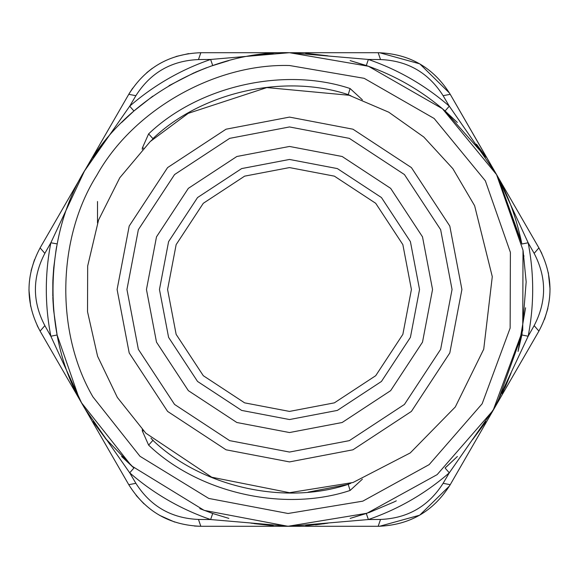 <?xml version="1.0" encoding="UTF-8"?>
<svg xmlns="http://www.w3.org/2000/svg" width="579" height="579" viewBox="0 0 579 579"><rect width="100%" height="100%" fill="white"/><g stroke="black" fill="none" stroke-linecap="round" stroke-linejoin="round"><path stroke-width="0.87" d="M97.511 201.521L97.511 222.973M289.5 432.549L236.847 422.504L188.349 390.651L156.496 342.153L146.451 289.5L156.496 236.847L188.349 188.349L236.847 156.496L289.5 146.451L342.153 156.496L390.651 188.349L422.504 236.847L432.549 289.5L422.504 342.153L390.651 390.651L342.153 422.504L289.5 432.549M289.5 167.584L244.627 176.146L203.294 203.294L176.146 244.627L167.584 289.5L176.146 334.373L203.294 375.706L244.627 402.854L289.5 411.416L334.373 402.854L375.706 375.706L402.854 334.373L411.416 289.5L402.854 244.627L375.706 203.294L334.373 176.146L289.5 167.584M289.5 452.054L349.332 440.641L404.439 404.439L440.641 349.332L452.054 289.5L440.641 229.668L404.439 174.561L349.332 138.359L289.5 126.946L229.668 138.359L174.561 174.561L138.359 229.668L126.946 289.5L138.359 349.332L174.561 404.439L229.668 440.641L289.5 452.054M541.857 253.501L538.904 247.899C553.676 275.633 553.676 303.367 538.904 331.101L539.013 330.906M544.521 319.333L547.879 308.383M550.05 289.102L548.335 272.709M289.703 52.711L368.374 59.456L380.533 59.557L378.174 52.711C409.577 53.782 433.599 67.649 450.23 94.312L495.819 173.309L449.29 106.174L445.085 110.994C421.758 90.751 395.493 75.588 366.297 65.514L350.143 60.607L369.677 66.694M449.521 93.11L419.768 63.849L379.556 52.725M379.223 52.718L378.196 52.711M129.479 93.11L132.692 88.16M188.674 53.601L176.081 56.474M152.241 68.365L146.719 72.708M129.305 93.407L128.77 94.312C145.401 67.649 169.423 53.782 200.826 52.711L198.467 59.557L210.626 59.456L289.297 52.711M37.143 325.499L40.096 331.101C25.324 303.367 25.324 275.633 40.096 247.899L39.987 248.094M34.487 259.667L31.121 270.617M28.95 289.898L30.665 306.291M194.501 526.05L200.826 526.289C169.415 525.218 145.401 511.351 128.77 484.688L128.885 484.884M136.145 495.421L143.961 503.824M159.572 515.339L174.626 522.055M449.521 485.89L450.23 484.688L449.521 485.89M494.669 407.717L449.29 472.826L443.116 483.306L450.23 484.688C433.599 511.351 409.577 525.218 378.174 526.289L379.223 526.282M379.556 526.275L419.703 515.187L449.449 486.013M93.053 157.3L106.456 139.286L93.053 157.3M121.604 122.524L133.915 110.994L121.604 122.524M40.096 247.899L44.851 253.363L50.843 242.782L84.433 171.109L40.096 247.899L84.541 170.928L129.71 106.174C153.667 85.381 180.641 69.806 210.626 59.456L212.703 65.514L228.857 60.607L210.17 66.397M271.956 53.362L250.96 55.866L272.318 53.333M482.133 151.799L485.89 157.206L445.085 110.994M497.006 175.437L494.567 171.109L497.209 175.683L521.882 244.012C516.685 218.746 508.492 196.064 497.303 175.98L450.23 94.312L443.116 95.694L449.29 106.174C425.333 85.381 398.359 69.806 368.374 59.456L366.297 65.514L350.143 60.607M485.947 421.7L472.544 439.714M457.396 456.476L446.351 466.884M445.085 468.006L449.29 472.826C425.333 493.619 398.359 509.194 368.374 519.544L289.5 526.289L378.174 526.289L380.533 519.443L368.374 519.544L366.297 513.486L350.136 518.393L369.677 512.306L394.19 501.892M81.639 403.056L84.353 407.746M324.718 523.655L323.35 523.857M523.865 255.708L523.952 256.287M525.58 307.782L518.046 351.431L521.874 335.009M502.203 393.546L511.098 372.941L505.112 387.38M497.47 176.211L528.157 242.782L521.882 244.012L528.157 242.782L534.149 253.363L538.904 247.899L497.209 175.683M485.89 421.794L472.529 439.736M457.316 456.556L445.099 467.991M127.727 482.872L128.77 484.688L135.884 483.306L129.71 472.826L133.915 468.006L121.604 456.476L133.915 468.006L105.168 438.129M128.77 484.688L81.53 402.789L50.843 336.218L57.118 334.988L78.954 397.853M214.447 64.92L228.843 60.614M212.688 513.486L228.843 518.386L212.703 513.486L210.626 519.544L198.467 519.443L200.826 526.289L289.703 526.289M250.931 523.126L273.23 525.732L254.123 523.633M327.924 523.148L305.748 525.732L328.032 523.134M497.303 403.02L522.084 333.931M328.025 55.866L305.748 53.268L328.025 55.866M446.351 112.116L442.363 108.664M521.498 242.094L498.208 177.652M315.555 524.849L327.309 523.25M494.459 408.072L538.904 331.101L534.149 325.637L528.157 336.218L494.567 407.891L451.273 482.879M152.776 96.172L133.915 110.994L129.71 106.174L135.884 95.694L128.77 94.312L127.727 96.121M289.5 52.711L378.174 52.711L289.5 52.711C210.647 50.474 124.152 99.733 85.844 168.692C43.693 235.371 41.934 334.894 81.697 403.02L131.433 465.805L204.155 510.374L287.951 526.282L366.977 513.255L437.138 474.628L493.156 410.308L522.743 330.312L523.011 250.215L496.558 174.619L442.414 108.707L368.439 66.259L289.5 52.711L200.826 52.711M494.567 171.109L450.23 94.312L494.567 171.109M57.14 243.904L50.843 242.782C44.807 273.925 44.807 305.075 50.843 336.218L44.851 325.637L40.096 331.101L84.433 407.891L40.096 331.101M348.138 94.956L350.078 88.522L362.389 99.834M150.967 140.856L153.131 138.866M348.138 484.044L348.232 484.355C284.289 505.583 201.586 486.953 152.914 440.366L153.131 440.134M152.914 440.366L150.974 438.151L152.914 440.366L148.622 445.113L142.304 430.877L143.556 430.877M362.389 479.166L350.078 490.478L348.232 484.355L350.954 483.168L348.232 484.355L308.086 492.157M538.904 331.101L450.23 484.688M84.433 171.109L128.77 94.312L84.433 171.102M394.523 501.725L396.318 500.828M350.136 518.393L366.297 513.486M521.932 334.727L526.166 281.893M526.166 281.872L523.112 250.852M528.157 242.782C534.193 273.925 534.193 305.075 528.157 336.218L521.882 334.988M327.345 55.758L305.748 53.268M483.016 153.037L476.481 144.214M457.316 122.444L445.099 111.009M206.594 67.7L195.326 72.245M194.363 72.665L169.032 85.649M273.252 53.268L250.96 55.866M50.843 336.218L57.118 334.988L53.637 310.387M56.706 246.191L56.185 249.1M56.156 249.267L53.695 267.911M53.681 268.099L52.964 278.579M52.935 279.216L52.855 281.256M52.834 281.77L52.805 296.238M52.834 297.215L52.957 300.277M52.964 300.515L53.615 310.199M289.29 526.289L210.626 519.544C180.641 509.194 153.667 493.619 129.71 472.826L84.534 408.072M199.777 508.63L212.703 513.486M93.045 421.686L106.435 439.685M143.563 148.123L142.304 148.123L148.622 133.887L152.914 138.634C201.586 92.047 284.289 73.417 348.232 94.645L350.946 95.825M289.5 159.457L337.369 168.59L381.452 197.548L410.41 241.631L419.543 289.5L410.41 337.369L381.452 381.452L337.369 410.41L289.5 419.543L241.631 410.41L197.548 381.452L168.59 337.369L159.457 289.5L168.59 241.631L197.548 197.548L241.631 168.59L289.5 159.457M289.5 461.904L352.958 449.796L411.408 411.408L449.796 352.958L461.904 289.5L449.796 226.042L411.408 167.592L352.958 129.204L289.5 117.096L226.042 129.204L167.592 167.592L129.204 226.042L117.096 289.5L129.204 352.958L167.592 411.408L226.042 449.796L289.5 461.904M443.116 95.694C428.554 72.744 407.688 60.701 380.533 59.557M198.467 59.557C171.312 60.701 150.446 72.744 135.884 95.694M44.851 253.363C32.258 277.457 32.258 301.543 44.851 325.637M135.884 483.306C150.446 506.256 171.304 518.299 198.467 519.443M380.533 519.443C407.688 518.299 428.554 506.256 443.116 483.306M534.149 325.637C546.742 301.543 546.742 277.457 534.149 253.363M350.078 490.478C284.13 512.379 198.821 493.163 148.622 445.113M148.622 133.887C198.821 85.837 284.13 66.621 350.078 88.522M142.304 149.425L142.304 148.123M142.304 430.877L142.304 429.575M92.93 396.883L139.973 456.274L208.766 498.432L288.031 513.486L362.787 501.161L429.155 464.619L482.148 403.773L510.135 328.105L510.389 252.343L485.361 180.829L434.149 118.485L364.169 78.324L289.5 65.514C214.91 63.393 133.09 109.988 96.852 175.227C56.981 238.302 55.316 332.44 92.93 396.883M289.5 492.693L211.755 477.226L145.821 433.179L117.349 397.44L97.59 356.259L87.523 311.705L87.668 266.036L98.56 220.02L119.795 177.753L150.229 141.544L188.211 113.354L266.839 87.574L349.202 95.274L388.719 112.181L423.799 137.02L452.865 168.677L474.628 205.748L492.28 276.646L483.726 349.202L455.297 406.965L410.229 452.937L353.045 482.495L289.5 492.693M451.273 96.128L450.23 94.312M494.567 171.116L495.573 172.875M84.425 407.884L83.238 405.792M289.5 526.289L200.826 526.289"/></g></svg>
